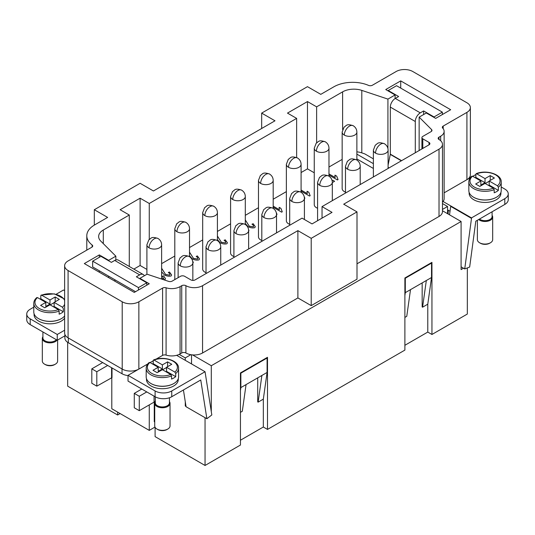 <?xml version="1.0" encoding="UTF-8"?>
<svg xmlns="http://www.w3.org/2000/svg" width="535" height="535" viewBox="0 0 535 535"><rect width="100%" height="100%" fill="white"/><g stroke="black" fill="none" stroke-linecap="round" stroke-linejoin="round"><path stroke-width="0.8" d="M501.215 186.989L504.799 189.056A11.777 6.801 180 0 1 508.223 193.416A11.777 6.801 180 0 1 504.799 198.672L504.799 204.437A11.777 6.801 0 0 0 508.223 199.187M490.441 242.776L489.605 243.258A6.473 3.738 180 0 1 480.443 243.258L479.614 242.776A7.657 4.42 180 0 1 477.374 239.8M492.675 239.754A7.657 4.42 180 0 1 490.234 242.89A7.657 4.42 180 0 1 479.614 242.776M492.093 215.358A7.657 4.42 180 0 1 492.675 217.163A7.657 4.42 180 0 1 487.873 221.162A7.657 4.42 180 0 1 479.614 220.186A7.657 4.42 180 0 1 478.671 219.524M492.086 216.675A7.062 4.079 180 0 1 487.652 220.366A7.062 4.079 180 0 1 480.029 219.464A7.062 4.079 180 0 1 479.447 219.083M496.373 197.288A15.896 9.175 180 0 1 473.783 197.348M500.92 192.393L500.92 193.262A15.896 9.175 180 0 1 491.11 201.742A15.896 9.175 180 0 1 473.783 199.756A15.896 9.175 180 0 1 469.128 193.255L469.128 192.393M501.215 190.607A16.19 9.349 180 0 1 491.23 199.254A16.19 9.349 180 0 1 473.575 197.228A16.19 9.349 180 0 1 468.834 190.62L468.834 181.967C468.867 179.813 469.877 177.881 471.87 176.175M475.127 177.694A16.19 9.349 180 0 1 475.849 177.386L475.849 174.263L476.698 173.795A15.013 8.667 180 0 1 495.644 174.878A15.013 8.667 180 0 1 497.517 185.812L498.366 187.263L498.366 190.386L489.191 185.09L489.191 181.004L497.517 185.812M475.849 174.263L476.698 173.795L485.024 178.603L485.024 182.689L480.865 185.09L480.865 181.004L472.532 176.196A15.013 8.667 180 0 0 474.411 187.136A15.013 8.667 180 0 0 493.357 188.22L494.2 189.671A16.19 9.349 180 0 1 473.575 188.574A16.19 9.349 180 0 1 468.861 182.468M472.532 176.196L471.689 176.67M92.114 247.023L92.114 244.983A26.496 15.294 0 0 1 86.79 235.795A26.496 15.294 0 0 1 94.555 224.967L107.635 217.417L94.314 209.727L140.11 183.284L153.431 190.982L274.997 120.796L261.668 113.106L307.464 86.663L320.786 94.354L333.867 86.804A26.496 15.294 180 0 1 368.528 85.393A2.942 1.699 0 0 0 372.38 85.239L396.141 71.523A11.777 6.801 180 0 1 412.793 71.523L466.915 102.767A11.777 6.801 180 0 1 470.339 108.023A11.777 6.801 180 0 1 466.915 112.383L443.187 126.079A2.942 1.699 0 0 0 442.331 127.19A2.942 1.699 0 0 0 442.686 128.099A11.777 6.801 180 0 1 444.117 131.744A11.777 6.801 180 0 1 440.686 136.178L439.021 137.141A2.942 1.699 0 0 0 438.165 138.231A2.942 1.699 0 0 0 439.021 139.541A11.777 6.801 180 0 1 442.445 144.798A11.777 6.801 180 0 1 439.021 149.158L343.684 204.196L357.005 211.887L357.005 279.19L311.216 305.632L297.888 297.941L202.558 352.98A11.777 6.801 180 0 1 192.56 354.906A11.777 6.801 180 0 1 190.855 354.685A11.777 6.801 180 0 1 185.899 352.98A2.942 1.699 0 0 0 181.739 352.98L180.074 353.943A11.777 6.801 180 0 1 179.198 354.397A11.777 6.801 180 0 1 176.63 355.32L205.052 371.731L171.748 390.958A11.777 6.801 180 0 1 155.096 390.958L155.096 396.729A11.777 6.801 0 0 0 171.748 396.729L200.752 379.977L206.885 418.744L186.066 406.727L183.425 389.988M26.777 319.368A11.777 6.801 0 0 0 30.201 324.618L57.258 340.24L57.258 334.475L64.635 330.215M30.201 324.618L30.201 318.853A11.777 6.801 180 0 1 26.777 313.597A11.777 6.801 180 0 1 30.201 309.237L33.785 307.17M154.729 426.081A7.657 4.42 0 0 0 156.969 429.057A7.657 4.42 0 0 0 167.582 429.17A7.657 4.42 0 0 0 170.03 426.034M155.317 401.638A7.657 4.42 0 0 0 154.729 403.49A7.657 4.42 0 0 0 156.969 406.46A7.657 4.42 0 0 0 165.308 407.423A7.657 4.42 0 0 0 170.036 403.337A7.657 4.42 0 0 0 169.448 401.638M155.317 402.995A7.062 4.079 0 0 0 157.384 405.737A7.062 4.079 0 0 0 165.007 406.64A7.062 4.079 0 0 0 169.441 402.949M178.275 379.529A15.896 9.175 180 0 1 168.471 388.015A15.896 9.175 180 0 1 151.137 386.029A15.896 9.175 180 0 1 146.483 379.542L146.483 378.673M165.917 371.731L166.545 371.37L166.545 367.284L174.871 372.092L175.721 373.544L175.721 376.667A16.19 9.349 180 0 1 171.554 379.068L171.554 375.944L170.705 374.493L162.379 369.685L157.176 372.688L153.01 370.287L158.22 367.284L149.887 362.476A15.013 8.667 0 0 0 151.766 373.41A15.013 8.667 0 0 0 170.705 374.493M146.195 377.215A16.19 9.349 0 0 0 150.93 383.508A16.19 9.349 0 0 0 168.405 385.574A16.19 9.349 0 0 0 178.57 377.115M174.871 372.092A15.013 8.667 0 0 0 172.999 361.152A15.013 8.667 0 0 0 154.053 360.068L153.204 360.543L154.053 360.068L162.379 364.877L162.379 368.963L158.22 371.37L158.22 367.284M149.038 362.944L149.887 362.476M57.626 340.033L57.626 361.031A7.657 4.42 180 0 1 55.179 364.275A7.657 4.42 180 0 1 44.559 364.161A7.657 4.42 180 0 1 42.325 360.931M57.051 340.12A7.657 4.42 180 0 1 44.559 341.564A7.657 4.42 180 0 1 42.325 338.341A7.657 4.42 180 0 1 42.907 336.742M56.349 339.718A7.062 4.079 180 0 1 44.98 340.842A7.062 4.079 180 0 1 42.914 337.866M64.635 318.191A15.896 9.175 180 0 1 38.734 321.134A15.896 9.175 180 0 1 34.079 314.647L34.079 313.777M64.635 315.964A16.19 9.349 180 0 1 38.527 318.613A16.19 9.349 180 0 1 33.785 312.012L33.785 303.345A16.19 9.349 180 0 0 38.527 309.959A16.19 9.349 180 0 0 59.151 311.049L58.302 309.598A15.013 8.667 180 0 1 39.356 308.514A15.013 8.667 180 0 1 37.483 297.58L36.634 298.048M64.635 304.254A15.013 8.667 180 0 1 62.468 307.197L63.311 308.648L63.311 311.771A16.19 9.349 180 0 1 59.151 314.172L59.151 311.049M40.078 299.072A16.19 9.349 180 0 1 40.8 298.771L49.976 304.067L49.976 299.981L41.643 295.173L40.8 295.648L41.643 295.173A15.013 8.667 180 0 1 64.635 300.516M345.483 192.132A7.356 4.247 180 0 1 342.153 188.574L342.153 132.091L344.072 127.136C346.593 125.725 346.232 123.424 353.194 125.718A7.356 4.247 120 0 0 349.515 126.079A7.356 4.247 120 0 0 344.313 135.094A7.356 4.247 180 0 1 342.166 131.871M67.671 342.326L67.671 386.15L117.626 414.993L117.626 412.111M328.978 173.942L335.157 177.506L334.97 175.132L336.702 176.129L338.046 179.573L337.411 179.941L328.978 175.072M336.702 176.175L338.046 179.62M334.97 175.132L336.696 176.175M335.157 177.506L328.978 173.989M334.897 175.848L334.97 175.179M301.085 190.045L307.264 193.61L307.077 191.236L308.809 192.232L310.153 195.676L309.524 196.044L301.085 191.176M307.077 191.236L308.802 192.279L310.153 195.723M307.264 193.61L301.085 190.092M307.003 191.958L307.077 191.283M273.191 206.149L279.37 209.72L279.183 207.339L280.915 208.336L282.259 211.78L281.631 212.148L273.191 207.279M279.183 207.339L280.908 208.382L282.259 211.827M279.37 209.72L273.191 206.196M279.109 208.061L279.183 207.386M245.304 219.918L249.29 226.198L253.322 226.78C253.911 226.111 253.456 225.242 251.972 224.192L253.169 223.717L255.309 226.686L254.78 227.649C252.881 228.184 250.701 227.883 248.24 226.76L245.304 223.523M253.169 223.717L255.309 226.713M253.169 223.764L252.018 224.218M253.322 226.833L253.603 226.285L253.322 226.833L249.29 226.245L245.304 219.972M217.411 236.022L221.396 242.301L225.429 242.883C226.017 242.215 225.563 241.352 224.078 240.295L225.275 239.82L227.415 242.79L226.887 243.753C224.988 244.288 222.807 243.987 220.346 242.863L217.411 239.626M225.275 239.82L227.415 242.816M225.275 239.867L224.125 240.322M217.411 236.075L221.396 242.348L225.429 242.937L225.71 242.388M225.429 242.937L225.71 242.415M189.517 252.132L193.503 258.405L197.535 258.993C198.124 258.318 197.669 257.455 196.184 256.399L197.382 255.924L199.522 258.92L198.993 259.856C197.094 260.391 194.914 260.09 192.453 258.967L189.517 255.737M197.382 255.924L199.522 258.893M197.382 255.971L196.231 256.425M197.535 259.04L197.816 258.472L197.535 259.04L193.503 258.459L189.517 252.179M161.624 268.236L165.609 274.508L169.642 275.097C170.23 274.422 169.776 273.559 168.291 272.502L169.488 272.027L171.628 274.997L171.1 275.96C169.2 276.495 167.02 276.194 164.559 275.07L161.624 271.84M169.488 272.027L171.628 275.023M169.488 272.081L168.338 272.536M169.642 275.144L169.923 274.602L169.642 275.144L165.609 274.562L161.624 268.282M161.624 278.635L163.549 278.628L162.359 276.274L163.656 275.893L165.462 278.641L165.034 279.464L163.57 279.705M163.656 275.893L165.462 278.661M163.656 275.946L162.406 276.307M163.549 278.675L163.77 278.2L163.549 278.675L161.624 278.688M192.547 260.759L193.309 262.504M192.52 260.685L193.309 262.478L192.847 263.401M248.548 229.528L248.949 230.612M248.534 229.468L248.949 230.585L248.635 231.194M276.261 212.589L276.99 214.308L276.528 215.09M276.281 212.662L276.99 214.328M304.208 196.679L304.836 198.197L304.415 198.987M304.188 196.612L304.836 198.171M332.135 180.716L332.87 180.288L332.141 180.763M332.87 180.288L334.596 181.285L332.309 182.602M334.549 181.311L332.87 180.342M373.377 168.465L356.872 158.935M342.153 159.417L328.978 167.02M301.085 172.551L307.464 168.866L314.259 172.792M286.365 191.624L273.191 199.227M258.472 207.727L245.304 215.331M230.585 223.831L217.411 231.434M202.691 239.934L189.517 247.544M174.798 256.038L161.624 263.648M133.85 269.105L140.11 265.494L146.904 269.413M206.022 272.649A7.356 4.247 180 0 1 202.691 269.098L202.691 212.609L204.611 207.654C207.125 206.242 206.764 203.942 213.726 206.236A7.356 4.247 120 0 0 210.048 206.604A7.356 4.247 120 0 0 204.845 215.618A7.356 4.247 180 0 1 202.698 212.395M233.915 256.546A7.356 4.247 180 0 1 230.585 252.995L230.585 196.505A7.356 4.247 180 0 0 232.738 199.515A7.356 4.247 120 0 1 237.941 190.5A7.356 4.247 120 0 1 241.619 190.132C234.658 187.838 235.019 190.139 232.504 191.55L230.585 196.505M261.809 240.442A7.356 4.247 180 0 1 258.472 236.891L258.472 180.402A7.356 4.247 180 0 0 260.632 183.405A7.356 4.247 120 0 1 265.835 174.397A7.356 4.247 120 0 1 269.513 174.029C262.551 171.735 262.912 174.035 260.398 175.447L258.472 180.402M289.696 224.339A7.356 4.247 180 0 1 286.365 220.788L286.365 164.298L288.285 159.343C290.806 157.932 290.445 155.631 297.406 157.925C299.787 159.43 301.018 161.557 301.085 164.298L301.085 192.272M317.589 208.235A7.356 4.247 180 0 1 314.259 204.684L314.259 148.195A7.356 4.247 180 0 0 316.419 151.198A7.356 4.247 120 0 1 321.622 142.183A7.356 4.247 120 0 1 325.3 141.822C318.338 139.528 318.7 141.828 316.178 143.24L314.259 148.195M296.644 157.544L296.644 118.389L287.482 113.106L307.464 101.563L316.626 106.853L316.626 142.791M307.464 168.866L307.464 101.563M129.283 266.463L129.283 215.016L120.121 209.727L140.11 198.191L149.265 203.481L149.265 239.412M140.11 265.494L140.11 198.191M92.114 244.983A2.942 1.699 180 0 1 92.709 246A2.942 1.699 180 0 1 91.846 247.203L68.085 260.926A11.777 6.801 0 0 0 64.635 265.728A11.777 6.801 0 0 0 68.085 270.536L122.207 301.787A11.777 6.801 0 0 0 138.859 301.787L162.587 288.084A2.942 1.699 180 0 1 166.084 287.797A11.777 6.801 0 0 0 180.074 286.64L181.739 285.683A2.942 1.699 180 0 1 185.899 285.683A11.777 6.801 0 0 0 202.558 285.683L297.888 230.638L311.216 238.329L357.005 211.887M316.626 106.853L342.614 91.853A15.896 9.175 0 0 1 361.8 90.388L387.922 99.102L387.922 148.529M419.146 150.536L419.146 117.125L426.328 112.985L435.691 118.389L450.677 109.735L400.722 80.892L385.735 89.546L395.104 94.956L387.922 99.102M419.146 117.125L431.578 129.557A2.942 1.699 180 0 1 431.972 130.406A2.942 1.699 180 0 1 431.11 131.61L422.784 136.418A2.942 1.699 180 0 0 421.928 137.508A2.942 1.699 180 0 0 422.784 138.819L429.03 142.424A2.942 1.699 0 0 1 429.886 143.741A2.942 1.699 0 0 1 429.03 144.831L429.03 142.424M322.037 218.14L322.037 206.604L429.03 144.831M322.037 206.604L332.028 212.368L312.045 223.911L302.054 218.14L195.061 279.912A2.942 1.699 180 0 1 190.895 279.912L184.655 276.307A2.942 1.699 0 0 0 180.489 276.307L172.163 281.116A2.942 1.699 180 0 1 168.612 281.383L147.078 274.208L139.896 278.347L149.265 283.757L134.278 292.411L84.323 263.568L99.309 254.914L108.672 260.324L115.854 256.178L100.767 241.098A15.896 9.175 180 0 1 98.641 236.51A15.896 9.175 180 0 1 103.295 230.017L129.283 215.016M149.265 203.481L296.644 118.389M94.314 225.115L94.314 209.727M261.668 128.487L261.668 113.106M297.888 297.941L297.888 230.638M311.216 305.632L311.216 238.329M442.472 144.35L442.472 211.653A11.777 6.801 180 0 1 439.021 216.461L357.005 263.808M64.661 332.583A11.777 6.801 0 0 0 68.085 337.839L122.207 369.083A11.777 6.801 0 0 0 138.859 369.083L147.787 363.934M150.101 362.596L153.204 360.804M156.026 359.172L162.587 355.387L162.587 288.084M155.096 427.284L155.096 436.627L205.052 465.47L240.442 445.04L240.442 372.928L267.5 357.306L267.5 429.418L404.888 350.097L404.888 277.993L431.946 262.364L431.946 334.475L467.329 314.045L467.329 267.928M176.63 355.32A11.777 6.801 180 0 1 166.084 355.1A2.942 1.699 0 0 0 162.587 355.387M470.365 107.575L470.365 174.878A11.777 6.801 180 0 1 466.915 179.68L444.137 192.834M139.896 278.829L139.896 278.347M186.019 406.413L185.277 405.978L185.892 405.624M115.854 259.936L115.854 256.178M442.472 209.419L447.554 206.483L447.554 213.692M442.472 203.547L447.554 206.483M185.277 360.316L185.277 357.908L190.855 354.685M185.277 405.978L185.277 401.718M191.523 363.92L191.523 354.792M395.104 98.567L395.104 94.956M267.5 429.418L263.334 427.01L240.442 440.231M120.121 413.555L117.626 414.993M431.946 334.475L427.779 332.075L404.888 345.289M240.442 412.351L242.315 411.268L246.06 384.591L240.857 387.594L240.442 390.557M246.06 384.591L261.882 375.456L258.131 402.133L263.334 399.13L267.085 372.454L267.085 358.029L240.857 373.169L240.857 387.594M267.085 372.454L261.882 375.456M258.131 402.133L257.716 401.899L257.716 377.857M267.085 358.029L266.664 357.788M240.857 373.169L240.442 372.928M263.334 427.01L263.334 399.13M463.477 268.195L461.09 269.58L461.09 221.503L211.298 365.719L211.298 411.689M205.052 417.688L205.052 465.47M427.779 304.188L431.531 277.511L426.328 280.514L422.576 307.197L427.779 304.188L427.779 332.075M422.162 282.915L422.162 306.956L422.576 307.197M426.328 280.514L405.303 292.652L405.303 278.233L431.531 263.086L431.531 277.511M405.303 292.652L404.888 295.614M404.888 317.409L406.76 316.325L410.505 289.649M405.303 278.233L404.888 277.993M431.531 263.086L431.11 262.846M461.09 221.503L442.472 210.757M192.56 354.906L211.298 365.719M400.722 88.108L400.722 80.892M99.309 272.221L99.309 270.777M99.309 257.315L99.309 254.914M108.672 277.625L108.672 276.187M108.672 260.806L108.672 260.324M448.183 210.208L448.183 214.053M138.445 287.603L146.771 282.794L136.358 276.789L139.688 274.863L114.711 260.445L111.38 262.364L100.975 256.359L92.649 261.16L138.445 287.603L138.445 290.003M146.771 282.794L146.771 285.202M135.529 291.689L92.649 266.932L92.649 261.16M144.323 275.792A7.062 4.079 120 0 0 143.226 274.515A7.062 4.079 120 0 0 139.688 274.863M118.008 259.97A7.062 4.079 120 0 0 114.711 260.445M114.885 281.209L114.885 279.772M423.62 114.543L423.62 110.939L434.025 116.951L434.025 117.426M388.096 165.101L390.282 154.414A1.177 0.682 120 0 0 390.316 154.147L390.316 107.094A7.062 4.079 -60 0 1 395.311 98.44L398.642 96.521L388.229 90.509L388.229 90.99M388.229 90.509L396.555 85.7L442.351 112.143L442.351 114.543M442.351 112.143L434.025 116.951M415.294 152.763L415.294 121.512A7.062 4.079 -60 0 1 420.289 112.865L423.62 110.939M91.813 368.849L91.813 383.267L96.808 386.15L96.808 371.731L91.813 368.849L102.68 362.569M96.808 371.731L107.675 365.459M141.775 389.039L134.278 393.365L139.274 396.248L139.274 410.666L134.278 407.784L134.278 393.365M146.771 391.921L139.274 396.248M96.808 386.15L112.002 377.616L112.002 367.953M155.317 401.163A7.356 4.247 180 0 1 154.053 402.133L139.274 410.666M154.989 427.077L149.265 430.381L149.265 404.901M154.729 421.46L154.261 421.727L154.261 402.012M149.265 430.381L111.795 408.747L111.795 377.57M128.032 375.603A11.777 6.801 180 0 1 122.04 373.751L68.333 342.741A11.777 6.801 180 0 1 64.882 337.933L64.882 334.422M373.377 163.656L356.872 154.127M356.872 151.826A15.896 9.175 180 0 1 361.8 152.883L364.756 153.873L373.377 158.848M388.096 167.348L389.065 167.903M64.882 335.84L57.258 340.24M138.859 301.787L138.859 369.083L128.032 375.336L128.032 381.101L155.096 396.729M128.032 375.336L155.096 390.958M475.849 174.524L472.746 176.316M470.432 177.653L466.915 179.68L466.915 112.383M63.311 311.771L54.135 306.475L54.135 302.389L62.468 307.197M40.8 298.771L40.8 295.648M58.302 309.598L49.976 304.789L44.773 307.792L40.606 305.391L45.809 302.389L37.483 297.58M53.513 306.829L54.135 306.475M49.976 304.067L45.809 306.475L45.809 302.389M49.976 299.981L55.179 296.978L59.338 299.379L54.135 302.389M50.183 304.91L54.135 302.629M55.179 301.787L55.179 296.978M442.472 202.156A11.777 6.801 0 0 0 443.074 201.494A11.777 6.801 0 0 0 444.13 198.906M61.318 318.673A15.896 9.175 180 0 1 38.734 318.733M55.386 364.161L54.557 364.643A6.473 3.738 180 0 1 45.395 364.643L44.559 364.161M166.545 371.37L175.721 376.667M152.482 363.974A16.19 9.349 180 0 1 153.204 363.666L153.204 360.543M153.204 363.666L162.379 368.963M166.545 367.525L162.587 369.805M162.379 364.877L167.582 361.874L167.582 366.682M167.582 361.874L171.748 364.281L166.545 367.284M151.137 383.628A15.896 9.175 0 0 0 173.721 383.568M156.969 429.057L157.798 429.538A6.473 3.738 0 0 0 166.786 429.632M56.175 294.237L63.504 290.01L64.635 290.659M205.052 371.731L211.813 414.946L206.885 418.744M30.201 318.853L57.258 334.475M154.261 420.764L154.729 421.032M185.277 357.908L179.198 354.397M498.366 190.386A16.19 9.349 180 0 1 494.2 192.794L494.2 189.671M493.357 188.22L485.024 183.411L479.821 186.414L475.662 184.007L480.865 181.004M485.024 182.689L475.849 177.386M488.562 185.451L489.191 185.09M485.024 178.603L490.227 175.594L494.393 178.001L489.191 181.004M490.227 180.402L490.227 175.594M485.232 183.525L489.191 181.245M449.547 214.843L450.677 206.356L471.495 218.374L464.734 268.924L469.663 267.032L475.796 221.189L504.799 204.437M464.734 268.924L461.09 266.818M471.495 218.374L471.495 217.899L504.799 198.672M443.074 201.494L471.495 217.899M450.022 211.272L447.554 209.847M501.201 182.341A16.19 9.349 180 0 1 498.366 187.263M171.748 396.729L171.748 390.958M175.721 373.544A16.19 9.349 0 0 0 178.57 368.247L178.57 376.894M146.215 368.749A16.19 9.349 0 0 0 150.93 374.854A16.19 9.349 0 0 0 171.554 375.944M388.089 149.934A7.356 4.247 180 0 1 385.942 153.124A7.356 4.247 180 0 1 375.537 153.124A7.356 4.247 180 0 1 373.39 149.9M388.096 168.465L388.096 150.121C388.029 147.379 386.798 145.252 384.418 143.741A7.356 4.247 120 0 0 380.739 144.109A7.356 4.247 120 0 0 375.537 153.124M360.195 166.037A7.356 4.247 180 0 1 358.049 169.227A7.356 4.247 180 0 1 347.643 169.227A7.356 4.247 180 0 1 345.483 166.224L345.483 193.061M360.202 184.568L360.202 166.224C360.135 163.483 358.905 161.356 356.524 159.851A7.356 4.247 120 0 0 352.846 160.212A7.356 4.247 120 0 0 347.643 169.227M332.302 182.141A7.356 4.247 180 0 1 330.155 185.331A7.356 4.247 180 0 1 319.749 185.331A7.356 4.247 180 0 1 317.603 182.107M328.644 175.962A7.356 4.247 120 0 0 324.952 176.316A7.356 4.247 120 0 0 319.749 185.331M304.408 198.251A7.356 4.247 180 0 1 302.262 201.434A7.356 4.247 180 0 1 291.856 201.434A7.356 4.247 180 0 1 289.696 198.431L289.696 225.275M304.415 219.504L304.415 198.431C304.348 195.69 303.118 193.563 300.737 192.058A7.356 4.247 120 0 0 297.059 192.419A7.356 4.247 120 0 0 291.856 201.434M276.528 232.879L276.528 214.535A7.356 4.247 180 0 1 274.368 217.538A7.356 4.247 180 0 1 263.962 217.538A7.356 4.247 180 0 1 261.816 214.314M272.857 208.168A7.356 4.247 120 0 0 269.165 208.523A7.356 4.247 120 0 0 263.962 217.538M248.628 230.458A7.356 4.247 180 0 1 246.474 233.641A7.356 4.247 180 0 1 236.069 233.641A7.356 4.247 180 0 1 233.915 230.638L233.915 257.482M248.635 248.982L248.635 230.638C248.561 227.897 247.337 225.77 244.95 224.265A7.356 4.247 120 0 0 241.272 224.626A7.356 4.247 120 0 0 236.069 233.641M220.734 246.561A7.356 4.247 180 0 1 218.581 249.745A7.356 4.247 180 0 1 208.175 249.745A7.356 4.247 180 0 1 206.028 246.521M220.741 265.086L220.741 246.742C220.667 244 219.444 241.873 217.056 240.369A7.356 4.247 120 0 0 213.378 240.73A7.356 4.247 120 0 0 208.175 249.745M192.841 262.665A7.356 4.247 180 0 1 190.687 265.848A7.356 4.247 180 0 1 180.282 265.848A7.356 4.247 180 0 1 178.128 262.846L178.128 277.672M192.847 280.407L192.847 262.846C192.774 260.104 191.55 257.977 189.163 256.472A7.356 4.247 120 0 0 185.484 256.84A7.356 4.247 120 0 0 180.282 265.848M356.865 131.911A7.356 4.247 180 0 1 354.718 135.094A7.356 4.247 180 0 1 344.313 135.094M328.971 148.014A7.356 4.247 180 0 1 326.825 151.198A7.356 4.247 180 0 1 316.419 151.198M301.078 164.118A7.356 4.247 180 0 1 298.931 167.301A7.356 4.247 180 0 1 288.525 167.301A7.356 4.247 180 0 1 286.379 164.078M297.42 157.932A7.356 4.247 120 0 0 293.728 158.293A7.356 4.247 120 0 0 288.525 167.301M273.184 180.221A7.356 4.247 180 0 1 271.038 183.405A7.356 4.247 180 0 1 260.632 183.405M245.297 196.325A7.356 4.247 180 0 1 243.144 199.515A7.356 4.247 180 0 1 232.738 199.515M217.404 212.428A7.356 4.247 180 0 1 215.251 215.618A7.356 4.247 180 0 1 204.845 215.618M189.51 228.532A7.356 4.247 180 0 1 187.357 231.722A7.356 4.247 180 0 1 176.951 231.722A7.356 4.247 180 0 1 174.798 228.712L174.798 279.591M189.517 256.686L189.517 228.712C189.443 225.971 188.22 223.851 185.832 222.339A7.356 4.247 120 0 0 182.154 222.707A7.356 4.247 120 0 0 176.951 231.722M161.617 244.635A7.356 4.247 180 0 1 159.463 247.825A7.356 4.247 180 0 1 149.058 247.825A7.356 4.247 180 0 1 146.911 244.602M161.624 279.056L161.624 244.816C161.55 242.074 160.326 239.954 157.939 238.443A7.356 4.247 120 0 0 154.261 238.811A7.356 4.247 120 0 0 149.058 247.825M103.295 243.626L103.295 230.017M342.614 129.537L342.614 91.853M439.021 216.461L439.021 149.158M166.084 355.1L166.084 287.797M180.074 353.943L180.074 286.64M202.558 352.98L202.558 285.683M185.899 352.98L185.899 285.683M68.085 337.839L68.085 270.536M422.784 148.436L422.784 138.819M181.739 352.98L181.739 285.683M443.187 126.079L443.187 128.694M431.578 131.256L431.578 129.557M122.207 369.083L122.207 301.787M439.021 139.541L439.021 137.141M420.289 112.865L395.311 98.44M415.294 121.512L390.316 107.094M401.604 160.667L390.316 154.147M401.357 160.808L390.282 154.414M154.053 396.127L154.053 402.133M111.588 377.616L111.588 367.719M68.333 342.741L68.333 338.033M122.04 373.751L122.04 369.043M361.8 152.883L361.8 90.388M440.686 140.752L440.686 136.178M508.25 193.864L508.25 199.635M492.681 217.056L492.681 239.653M476.143 173.708C486.094 169.414 501.77 174.229 501.215 181.967L501.215 190.62M26.75 319.81L26.75 314.045M170.036 403.337L170.036 425.934M169.448 397.759L169.448 402.855M153.498 359.981C163.463 355.701 179.078 360.483 178.57 368.247M149.225 362.456C147.232 364.154 146.222 366.087 146.189 368.247L146.189 376.894M42.907 331.954L42.907 337.959M41.095 295.086L54.369 293.862L64.635 299.118M36.821 297.554C34.828 299.266 33.812 301.192 33.785 303.345M384.418 143.741C377.456 141.454 377.817 143.755 375.296 145.159L373.377 150.121L373.377 176.958M356.524 159.851C349.562 157.557 349.923 159.858 347.402 161.262L345.483 166.224M332.309 200.672L332.309 182.328C332.242 179.586 331.011 177.459 328.63 175.955C321.669 173.661 322.03 175.962 319.509 177.366L317.589 182.328L317.589 220.708M300.737 192.058C293.775 189.764 294.136 192.065 291.622 193.476L289.696 198.431M276.528 214.535C276.455 211.793 275.224 209.666 272.843 208.162C265.882 205.868 266.243 208.168 263.728 209.58L261.809 214.535L261.809 241.379M244.95 224.265C237.988 221.971 238.349 224.272 235.835 225.683L233.915 230.638M217.056 240.369C210.095 238.075 210.456 240.375 207.941 241.787L206.022 246.742L206.022 273.586M189.163 256.472C182.201 254.178 182.562 256.479 180.048 257.89L178.128 262.846M328.978 176.169L328.978 148.195C328.911 145.453 327.681 143.326 325.3 141.822M273.191 208.376L273.191 180.402C273.124 177.66 271.894 175.534 269.513 174.029M245.304 224.479L245.304 196.505C245.231 193.764 244 191.644 241.619 190.132M217.411 240.583L217.411 212.609C217.337 209.867 216.113 207.747 213.726 206.236M185.832 222.339C178.871 220.046 179.232 222.346 176.717 223.757L174.798 228.712M157.939 238.443C150.977 236.149 151.338 238.456 148.824 239.861L146.904 244.816L146.904 274.308M64.635 265.728L64.635 333.031M421.921 137.622L421.921 148.931M143.226 274.515L118.242 260.09M470.118 176.269L470.118 177.834M444.137 131.369L444.137 198.672M86.79 235.788L86.79 250.119M178.275 378.673L178.275 379.542M356.872 160.065L356.872 132.091C356.805 129.35 355.574 127.223 353.194 125.718M42.319 338.441L42.319 361.031M477.374 239.653L477.374 220.273M155.317 402.855L155.317 396.85M492.093 211.78L492.093 216.581M154.729 425.934L154.729 403.337M166.96 429.538L167.789 429.057"/></g></svg>
